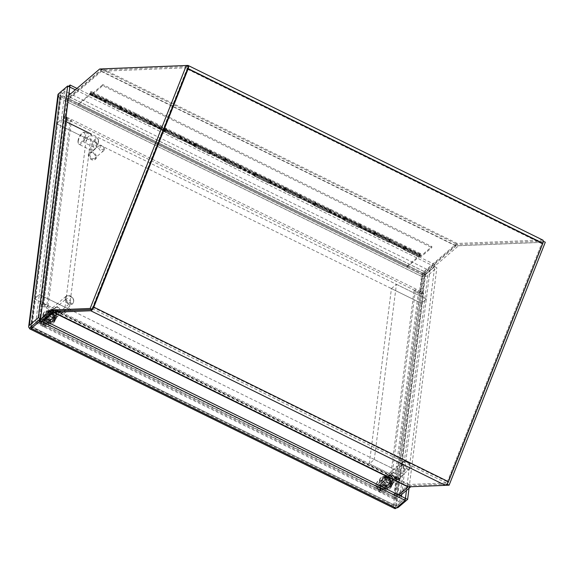<?xml version="1.0" encoding="UTF-8"?>
<svg xmlns="http://www.w3.org/2000/svg" width="574" height="574" viewBox="0 0 574 574"><rect width="100%" height="100%" fill="white"/><g stroke="black" fill="none" stroke-linecap="round" stroke-linejoin="round"><path stroke-width="0.43" stroke-dasharray="2.87 2.15" d="M421.373 303.323L424.932 275.068L59.997 95.406L56.431 123.661L421.373 303.323L426.36 299.061L429.919 270.806L70.552 93.885M69.023 93.132L64.984 91.144L59.997 95.406M424.932 275.068L429.919 270.806M64.984 91.144L61.418 119.399L56.431 123.661L34.332 298.839L64.245 313.569L86.344 138.384L56.431 123.661L61.418 119.399L426.36 299.061M30.795 327.08L395.68 506.713L399.246 478.458L34.311 298.796L30.745 327.058L31.491 326.434L60.708 94.81L31.297 326.678M35.782 322.825L400.666 502.458L395.68 506.713M31.513 326.47L394.733 505.17L393.298 506.397L394.374 507.818L396.404 506.081L31.513 326.47L31.979 326.584L31.491 326.434L35.746 322.803L39.297 294.541L34.311 298.796M399.246 478.458L404.232 474.203L39.297 294.541M400.666 502.458L401.441 496.366M401.671 494.508L404.232 474.203M385.556 477.468A4.965 3.415 49.5 0 0 388.06 482.669A4.965 3.415 49.5 0 0 392.889 483.272A4.965 3.415 49.5 0 0 393.656 482.088A4.965 3.415 49.5 0 0 393.778 481.514A4.965 3.415 49.5 0 0 392.006 476.987A4.965 3.415 49.5 0 0 387.73 475.143A4.965 3.415 49.5 0 0 386.438 475.717A4.965 3.415 49.5 0 0 385.556 477.468M385.355 477.532L384.128 480.538A5.783 3.975 -130.5 0 0 384.193 480.725C386.632 481.077 387.881 482.461 387.931 484.887A5.783 3.975 -130.5 0 0 388.103 484.973C390.729 483.875 392.157 483.81 392.394 484.765A5.783 3.975 -130.5 0 0 392.501 484.664L393.735 481.658L393.054 480.287A5.783 3.975 -130.5 0 0 392.982 480.101C392.946 477.697 391.705 476.305 389.244 475.932A5.783 3.975 -130.5 0 0 389.072 475.846L387.543 475.172L384.781 476.061A5.783 3.975 -130.5 0 0 384.673 476.162L385.355 477.532M393.656 482.088L393.735 481.658M380.024 479.871A7.046 4.843 49.5 0 0 383.576 487.247A7.046 4.843 49.5 0 0 390.428 488.101A7.046 4.843 49.5 0 0 391.69 485.618A7.046 4.843 49.5 0 0 388.132 478.242A7.046 4.843 49.5 0 0 381.279 477.389A7.046 4.843 49.5 0 0 380.024 479.871M379.486 480.33A7.046 4.843 49.5 0 0 383.037 487.706A7.046 4.843 49.5 0 0 389.889 488.56A7.046 4.843 49.5 0 0 391.152 486.078A7.046 4.843 49.5 0 0 387.594 478.702A7.046 4.843 49.5 0 0 380.741 477.848A7.046 4.843 49.5 0 0 379.486 480.33M402.087 465.679A2.87 1.973 -130.5 0 1 402.604 464.667A2.87 1.973 -130.5 0 1 405.395 465.019A2.87 1.973 -130.5 0 1 406.844 468.025A2.87 1.973 -130.5 0 1 406.335 469.037A2.87 1.973 -130.5 0 1 403.536 468.685A2.87 1.973 -130.5 0 1 402.087 465.679M387.515 478.128A2.87 1.973 -130.5 0 1 388.031 477.109A2.87 1.973 -130.5 0 1 390.822 477.46A2.87 1.973 -130.5 0 1 392.272 480.467A2.87 1.973 -130.5 0 1 391.762 481.478A2.87 1.973 -130.5 0 1 388.964 481.134A2.87 1.973 -130.5 0 1 387.515 478.128M392.501 484.664L389.768 486.996L390.32 482.619L393.054 480.287M388.103 484.973L385.369 487.312L389.66 487.096L392.394 484.765M384.193 480.725L381.459 483.057L385.197 487.226L387.931 484.887M384.673 476.162L381.947 478.494L381.394 482.87L384.128 480.538M389.072 475.846L386.338 478.185L382.047 478.393L384.781 476.061M392.982 480.101L390.248 482.433L386.51 478.271L389.244 475.932M384.838 486.989L388.548 486.809L389.029 483.021L385.793 479.419L382.083 479.606L381.61 483.387L384.838 486.989L389.416 483.078L393.125 482.899L393.606 479.111L389.029 483.021M388.548 486.809L393.125 482.899M381.61 483.387L386.187 479.477L389.416 483.078M382.083 479.606L386.661 475.695L386.187 479.477M385.793 479.419L390.37 475.509L386.661 475.695M393.606 479.111L390.37 475.509M49.034 311.797A4.965 3.415 49.5 0 0 51.538 316.999A4.965 3.415 49.5 0 0 56.374 317.601A4.965 3.415 49.5 0 0 57.135 316.418A4.965 3.415 49.5 0 0 57.257 315.844A4.965 3.415 49.5 0 0 55.484 311.316A4.965 3.415 49.5 0 0 51.208 309.472A4.965 3.415 49.5 0 0 49.916 310.046A4.965 3.415 49.5 0 0 49.034 311.797M48.84 311.861L47.606 314.868A5.783 3.975 -130.5 0 0 47.671 315.054C50.11 315.406 51.359 316.791 51.409 319.216A5.783 3.975 -130.5 0 0 51.581 319.302C54.207 318.204 55.635 318.139 55.872 319.094A5.783 3.975 -130.5 0 0 55.979 318.993L57.213 315.987L56.532 314.617A5.783 3.975 -130.5 0 0 56.46 314.43C56.424 312.026 55.183 310.634 52.722 310.261A5.783 3.975 -130.5 0 0 52.55 310.175L51.021 309.501L48.259 310.391A5.783 3.975 -130.5 0 0 48.159 310.491L48.84 311.861M57.135 316.418L57.213 315.987M43.502 314.2A7.046 4.843 49.5 0 0 47.054 321.576A7.046 4.843 49.5 0 0 53.913 322.43A7.046 4.843 49.5 0 0 55.169 319.948A7.046 4.843 49.5 0 0 51.61 312.572A7.046 4.843 49.5 0 0 44.758 311.718A7.046 4.843 49.5 0 0 43.502 314.2M42.964 314.66A7.046 4.843 49.5 0 0 46.516 322.036A7.046 4.843 49.5 0 0 53.368 322.889A7.046 4.843 49.5 0 0 54.63 320.407A7.046 4.843 49.5 0 0 51.072 313.031A7.046 4.843 49.5 0 0 44.22 312.177A7.046 4.843 49.5 0 0 42.964 314.66M65.565 300.008A2.87 1.973 -130.5 0 1 66.082 298.997A2.87 1.973 -130.5 0 1 68.873 299.348A2.87 1.973 -130.5 0 1 70.322 302.354A2.87 1.973 -130.5 0 1 69.813 303.366A2.87 1.973 -130.5 0 1 67.015 303.015A2.87 1.973 -130.5 0 1 65.565 300.008M50.993 312.457A2.87 1.973 -130.5 0 1 51.509 311.438A2.87 1.973 -130.5 0 1 54.3 311.79A2.87 1.973 -130.5 0 1 55.75 314.796A2.87 1.973 -130.5 0 1 55.24 315.808A2.87 1.973 -130.5 0 1 52.442 315.463A2.87 1.973 -130.5 0 1 50.993 312.457M55.979 318.993L53.246 321.325L53.798 316.948L56.532 314.617M51.581 319.302L48.855 321.641L53.138 321.426L55.872 319.094M47.671 315.054L44.937 317.386L48.675 321.555L51.409 319.216M48.159 310.491L45.425 312.823L44.872 317.2L47.606 314.868M52.55 310.175L49.816 312.514L45.525 312.722L48.259 310.391M56.46 314.43L53.726 316.762L49.995 312.6L52.722 310.261M48.316 321.318L52.026 321.131L52.507 317.35L49.271 313.748L45.561 313.935L45.088 317.716L48.316 321.318L52.894 317.408L56.604 317.228L57.084 313.44L52.507 317.35M52.026 321.131L56.604 317.228M45.088 317.716L49.665 313.806L52.894 317.408M45.561 313.935L50.146 310.025L49.665 313.806M49.271 313.748L53.848 309.838L50.146 310.025M57.084 313.44L53.848 309.838M400.207 495.757L396.354 499.05L398.786 479.756L400.221 478.529A3.903 2.404 7.2 0 1 394.84 478.781L390.593 476.685L414.005 290.996L418.252 293.084A3.903 2.404 -172.8 0 0 423.641 292.833L422.199 294.06L424.638 274.767L458.648 245.715L545.3 242.221M445.56 485.317L410.769 486.745M390.593 476.685L392.028 475.459L396.275 477.554A1.299 0.804 7.2 0 0 398.069 477.468L400.221 478.529L398.069 477.468L396.634 478.694L398.786 479.756M396.634 478.694L394.202 497.988L396.354 499.05M394.202 497.988L408.638 485.661L410.797 486.716M408.638 485.661L447.046 484.162M446.952 484.112L543.277 241.231M543.148 241.166L456.495 244.66L458.648 245.715M456.495 244.66L422.478 273.705L424.638 274.767M422.478 273.705L420.046 292.998L422.199 294.06M414.005 290.996L415.44 289.77L419.687 291.857A1.299 0.804 -172.8 0 0 421.481 291.779L423.641 292.833L421.481 291.771L420.046 292.998M415.44 289.77L392.028 475.459M121.372 107.41A1.808 0.696 -63.8 0 0 121.458 107.001A1.808 0.696 -63.8 0 0 121.258 106.233A1.808 0.696 -63.8 0 0 120.217 106.915A1.808 0.696 -63.8 0 0 119.464 108.708A1.808 0.696 -63.8 0 0 119.643 109.462L104.683 102.1A1.808 0.696 116.2 0 1 104.504 101.34A1.808 0.696 116.2 0 1 105.257 99.546A1.808 0.696 116.2 0 1 106.298 98.872A1.808 0.696 116.2 0 1 106.499 99.639A1.808 0.696 116.2 0 1 106.42 100.048L121.372 107.41L120.899 107.697L120.856 107.044L120.059 108.665L105.2 101.318L106.161 100.737L136.153 115.446A1.987 0.768 116.2 0 1 135.27 116.73L120.318 109.369L119.643 109.462M151.285 122.14A1.808 0.696 -63.8 0 0 151.371 121.731A1.808 0.696 -63.8 0 0 151.17 120.956A1.808 0.696 -63.8 0 0 150.13 121.638A1.808 0.696 -63.8 0 0 149.376 123.432A1.808 0.696 -63.8 0 0 149.556 124.192L134.596 116.823A1.808 0.696 116.2 0 1 134.416 116.07A1.808 0.696 116.2 0 1 135.17 114.276A1.808 0.696 116.2 0 1 136.21 113.595A1.808 0.696 116.2 0 1 136.411 114.362A1.808 0.696 116.2 0 1 136.332 114.771L151.285 122.14L150.811 122.427L150.768 121.774L149.972 123.396L135.112 116.041L136.074 115.46L166.065 130.176A1.987 0.768 116.2 0 1 165.183 131.453L150.23 124.092L149.556 124.192M181.197 136.863A1.808 0.696 -63.8 0 0 181.284 136.454A1.808 0.696 -63.8 0 0 181.083 135.686A1.808 0.696 -63.8 0 0 180.042 136.368A1.808 0.696 -63.8 0 0 179.289 138.162A1.808 0.696 -63.8 0 0 179.468 138.915L164.508 131.554A1.808 0.696 116.2 0 1 164.329 130.793A1.808 0.696 116.2 0 1 165.082 128.999A1.808 0.696 116.2 0 1 166.13 128.325A1.808 0.696 116.2 0 1 166.324 129.093A1.808 0.696 116.2 0 1 166.245 129.502L181.197 136.863L180.724 137.15L180.681 136.497L179.978 138.133L165.025 130.772L165.986 130.183L195.978 144.899A1.987 0.768 116.2 0 1 195.095 146.183L180.143 138.815L179.468 138.915M211.11 151.586A1.808 0.696 -63.8 0 0 211.196 151.184A1.808 0.696 -63.8 0 0 210.995 150.41A1.808 0.696 -63.8 0 0 209.955 151.091A1.808 0.696 -63.8 0 0 209.201 152.885A1.808 0.696 -63.8 0 0 209.381 153.645L194.421 146.277A1.808 0.696 116.2 0 1 194.242 145.523A1.808 0.696 116.2 0 1 194.995 143.73A1.808 0.696 116.2 0 1 196.043 143.048A1.808 0.696 116.2 0 1 196.236 143.816A1.808 0.696 116.2 0 1 196.157 144.225L211.11 151.586L210.636 151.88L210.593 151.227L209.797 152.849L194.938 145.495L195.899 144.913L225.891 159.629A1.987 0.768 116.2 0 1 225.008 160.907L210.055 153.545L209.381 153.645M241.023 166.317A1.808 0.696 -63.8 0 0 241.109 165.908A1.808 0.696 -63.8 0 0 240.908 165.14A1.808 0.696 -63.8 0 0 239.867 165.814A1.808 0.696 -63.8 0 0 239.114 167.608A1.808 0.696 -63.8 0 0 239.293 168.369L224.334 161.007A1.808 0.696 116.2 0 1 224.154 160.246A1.808 0.696 116.2 0 1 224.908 158.453A1.808 0.696 116.2 0 1 225.955 157.778A1.808 0.696 116.2 0 1 226.149 158.546A1.808 0.696 116.2 0 1 226.07 158.955L241.023 166.317L240.549 166.603L240.513 165.951L239.71 167.572L224.85 160.225L225.812 159.637L255.803 174.353A1.987 0.768 116.2 0 1 254.921 175.637L239.968 168.268L239.293 168.369M270.935 181.04A1.808 0.696 -63.8 0 0 271.021 180.631A1.808 0.696 -63.8 0 0 270.82 179.863A1.808 0.696 -63.8 0 0 269.78 180.545A1.808 0.696 -63.8 0 0 269.027 182.338A1.808 0.696 -63.8 0 0 269.206 183.092L254.246 175.73A1.808 0.696 116.2 0 1 254.067 174.977A1.808 0.696 116.2 0 1 254.82 173.183A1.808 0.696 116.2 0 1 255.868 172.501A1.808 0.696 116.2 0 1 256.069 173.269A1.808 0.696 116.2 0 1 255.982 173.678L270.935 181.04L270.462 181.327L270.426 180.681L269.622 182.302L254.763 174.948L255.724 174.367L285.723 189.083A1.987 0.768 116.2 0 1 284.833 190.36L269.88 182.998L269.206 183.092M300.848 195.77A1.808 0.696 -63.8 0 0 300.934 195.361A1.808 0.696 -63.8 0 0 300.733 194.593A1.808 0.696 -63.8 0 0 299.693 195.268A1.808 0.696 -63.8 0 0 298.939 197.061A1.808 0.696 -63.8 0 0 299.119 197.822L284.166 190.46A1.808 0.696 116.2 0 1 283.987 189.7A1.808 0.696 116.2 0 1 284.733 187.906A1.808 0.696 116.2 0 1 285.78 187.224A1.808 0.696 116.2 0 1 285.981 187.999A1.808 0.696 116.2 0 1 285.895 188.408L300.848 195.77L300.374 196.057L300.338 195.404L299.628 197.04L284.675 189.671L285.637 189.09L315.635 203.806A1.987 0.768 116.2 0 1 314.746 205.09L299.793 197.721L299.119 197.822M330.76 210.493A1.808 0.696 -63.8 0 0 330.846 210.084A1.808 0.696 -63.8 0 0 330.646 209.316A1.808 0.696 -63.8 0 0 329.605 209.998A1.808 0.696 -63.8 0 0 328.852 211.792A1.808 0.696 -63.8 0 0 329.031 212.545L314.078 205.183A1.808 0.696 116.2 0 1 313.899 204.43A1.808 0.696 116.2 0 1 314.652 202.636A1.808 0.696 116.2 0 1 315.693 201.955A1.808 0.696 116.2 0 1 315.894 202.722A1.808 0.696 116.2 0 1 315.808 203.131L330.76 210.493L330.287 210.78L330.251 210.134L329.447 211.749L314.588 204.401L315.549 203.82L345.548 218.536A1.987 0.768 116.2 0 1 344.658 219.813L329.706 212.452L329.031 212.545M360.68 225.223A1.808 0.696 -63.8 0 0 360.759 224.814A1.808 0.696 -63.8 0 0 360.558 224.047A1.808 0.696 -63.8 0 0 359.518 224.721A1.808 0.696 -63.8 0 0 358.764 226.515A1.808 0.696 -63.8 0 0 358.944 227.275L343.991 219.914A1.808 0.696 116.2 0 1 343.812 219.153A1.808 0.696 116.2 0 1 344.565 217.359A1.808 0.696 116.2 0 1 345.605 216.678A1.808 0.696 116.2 0 1 345.806 217.453A1.808 0.696 116.2 0 1 345.72 217.855L360.68 225.223L360.199 225.51L360.163 224.857L359.46 226.493L344.5 219.124L345.462 218.543L375.461 233.259A1.987 0.768 116.2 0 1 374.578 234.536L359.618 227.175L358.944 227.275M390.593 239.946A1.808 0.696 -63.8 0 0 390.672 239.537A1.808 0.696 -63.8 0 0 390.471 238.77A1.808 0.696 -63.8 0 0 389.43 239.451A1.808 0.696 -63.8 0 0 388.677 241.245A1.808 0.696 -63.8 0 0 388.856 241.998L373.904 234.637A1.808 0.696 116.2 0 1 373.724 233.876A1.808 0.696 116.2 0 1 374.478 232.083A1.808 0.696 116.2 0 1 375.518 231.408A1.808 0.696 116.2 0 1 375.719 232.176A1.808 0.696 116.2 0 1 375.633 232.585L390.593 239.946L390.112 240.233L390.076 239.58L389.28 241.202L374.413 233.855L375.374 233.274L405.373 247.982A1.987 0.768 116.2 0 1 404.491 249.267L389.531 241.905L388.856 241.998M420.505 254.677A1.808 0.696 -63.8 0 0 420.584 254.268A1.808 0.696 -63.8 0 0 420.39 253.5A1.808 0.696 -63.8 0 0 419.343 254.174A1.808 0.696 -63.8 0 0 418.589 255.968A1.808 0.696 -63.8 0 0 418.769 256.729L403.816 249.367A1.808 0.696 116.2 0 1 403.637 248.607A1.808 0.696 116.2 0 1 404.39 246.813A1.808 0.696 116.2 0 1 405.431 246.131A1.808 0.696 116.2 0 1 405.631 246.899A1.808 0.696 116.2 0 1 405.545 247.308L420.505 254.677L420.024 254.964L419.989 254.311L419.285 255.939L404.326 248.578L405.287 247.997L420.247 255.358L421.89 255.121L431.878 246.59L431.748 247.645L421.589 256.32L92.543 94.33L102.703 85.655L431.748 247.645M102.703 85.655L102.832 84.6L431.878 246.59M92.543 94.33L90.398 94.638A1.987 0.768 116.2 0 0 91.288 93.361L92.845 93.132L102.832 84.6M421.589 256.32L418.769 256.729M106.161 100.737L106.24 100.723A1.987 0.768 116.2 0 1 105.358 102L90.398 94.638M105.358 102L104.683 102.1M135.27 116.73L134.596 116.823M165.183 131.453L164.508 131.554M195.095 146.183L194.421 146.277M225.008 160.907L224.334 161.007M254.921 175.637L254.246 175.73M284.833 190.36L284.166 190.46M314.746 205.09L314.078 205.183M344.658 219.813L343.991 219.914M374.578 234.536L373.904 234.637M404.491 249.267L403.816 249.367M420.326 255.351A1.987 0.768 116.2 0 1 419.443 256.628L419.443 256.628A1.987 0.768 -63.8 0 0 420.333 255.351M92.845 93.132L421.89 255.121M91.288 93.361L106.24 100.723M121.2 108.084A1.987 0.768 116.2 0 1 120.318 109.369M151.113 122.814A1.987 0.768 116.2 0 1 150.23 124.092M181.025 137.538A1.987 0.768 116.2 0 1 180.143 138.815M210.938 152.261A1.987 0.768 116.2 0 1 210.055 153.545M240.85 166.991A1.987 0.768 116.2 0 1 239.968 168.268M270.763 181.714A1.987 0.768 116.2 0 1 269.88 182.998M300.676 196.444A1.987 0.768 116.2 0 1 299.793 197.721M330.588 211.167A1.987 0.768 116.2 0 1 329.706 212.452M360.501 225.898A1.987 0.768 116.2 0 1 359.618 227.175M390.413 240.621A1.987 0.768 116.2 0 1 389.531 241.905M420.247 255.358L419.285 255.939M390.334 240.635L389.373 241.216M360.422 225.905L359.46 226.493M330.509 211.182L329.541 211.763M300.597 196.459L299.628 197.04M270.684 181.728L269.715 182.31M240.764 167.005L239.803 167.586M210.852 152.275L209.89 152.856M180.939 137.552L179.978 138.133M151.027 122.822L150.065 123.403M121.114 108.099L120.153 108.68M106.42 100.048L105.939 100.335L120.899 107.697M105.939 100.335L105.903 99.682L105.2 101.318M136.332 114.771L135.851 115.058L150.811 122.427M135.851 115.058L135.816 114.413L135.112 116.041M166.245 129.502L165.764 129.789L180.724 137.15M165.764 129.789L165.728 129.136L165.025 130.772M196.157 144.225L195.677 144.512L210.636 151.88M195.677 144.512L195.641 143.866L194.938 145.495M226.07 158.955L225.589 159.242L240.549 166.603M225.589 159.242L225.553 158.589L224.85 160.225M255.982 173.678L255.509 173.965L270.462 181.327M255.509 173.965L255.466 173.312L254.763 174.948M285.895 188.408L285.422 188.695L300.374 196.057M285.422 188.695L285.378 188.042L284.675 189.671M315.808 203.131L315.334 203.418L330.287 210.78M315.334 203.418L315.291 202.766L314.588 204.401M345.72 217.855L345.247 218.149L360.199 225.51M345.247 218.149L345.204 217.496L344.5 219.124M375.633 232.585L375.159 232.872L390.112 240.233M375.159 232.872L375.116 232.219L374.413 233.855M405.545 247.308L405.072 247.595L420.024 254.964M405.072 247.595L405.029 246.949L404.326 248.578M98.276 141.254A6.773 2.612 -63.8 0 0 98.233 139.403A6.773 2.612 -63.8 0 0 97.53 138.37A6.773 2.612 -63.8 0 0 93.619 140.917A6.773 2.612 -63.8 0 0 90.792 147.64A6.773 2.612 -63.8 0 0 91.546 150.524A6.773 2.612 -63.8 0 0 92.794 150.453A6.773 2.612 -63.8 0 0 98.276 141.254M78.229 141.455A6.773 2.612 116.2 0 1 83.711 132.257A6.773 2.612 116.2 0 1 84.966 132.185A6.773 2.612 116.2 0 1 85.713 135.069A6.773 2.612 116.2 0 1 82.886 141.792A6.773 2.612 116.2 0 1 78.982 144.339A6.773 2.612 116.2 0 1 78.272 143.306A6.773 2.612 116.2 0 1 78.229 141.455M98.477 141.886A6.049 2.332 -63.8 0 0 98.434 140.235A6.049 2.332 -63.8 0 0 95.04 140.687A6.049 2.332 -63.8 0 0 91.79 147.597A6.049 2.332 -63.8 0 0 93.576 150.108A6.049 2.332 -63.8 0 0 98.477 141.886M78.035 140.824A6.049 2.332 116.2 0 1 82.929 132.601A6.049 2.332 116.2 0 1 84.715 135.112A6.049 2.332 116.2 0 1 81.472 142.022A6.049 2.332 116.2 0 1 78.071 142.474A6.049 2.332 116.2 0 1 78.035 140.824M87.119 138.7A2.82 1.091 116.2 0 1 85.942 141.498A2.82 1.091 116.2 0 1 84.313 142.56A2.82 1.091 116.2 0 1 83.991 141.52A2.82 1.091 116.2 0 1 84.005 141.362A2.82 1.091 116.2 0 1 85.777 137.875A2.82 1.091 116.2 0 1 86.81 137.495A2.82 1.091 116.2 0 1 87.119 138.7M96.69 143.414A2.82 1.091 116.2 0 1 95.514 146.212A2.82 1.091 116.2 0 1 93.885 147.274A2.82 1.091 116.2 0 1 93.576 146.076A2.82 1.091 116.2 0 1 94.753 143.27A2.82 1.091 116.2 0 1 96.382 142.208A2.82 1.091 116.2 0 1 96.69 143.414M41.256 319.044L37.396 322.337L39.828 303.043L41.271 301.816L64.683 116.12L63.248 117.347L65.68 98.046L68.729 95.442M99.689 69.002L101.842 70.064L188.494 66.57M65.68 98.046L67.832 99.108L101.842 70.064M67.832 99.108L65.4 118.402L63.248 117.347M39.828 303.043L41.988 304.098L43.423 302.871A1.299 0.804 -172.8 0 0 43.208 303.237A1.299 0.804 -172.8 0 0 43.782 304.019L48.029 306.107L46.594 307.334L70.006 121.645L65.759 119.55A3.903 2.404 -172.8 0 1 64.044 117.225A3.903 2.404 -172.8 0 1 64.683 116.12L66.835 117.175L65.4 118.402M46.594 307.334L42.347 305.239A3.903 2.404 7.2 0 1 40.625 302.914A3.903 2.404 7.2 0 1 41.271 301.809L43.423 302.871L41.271 301.816M41.988 304.098L39.549 323.399L37.396 322.337M43.409 320.105L39.549 323.399M43.423 302.871L66.835 117.182L64.683 116.12M70.006 121.645L71.441 120.418L67.194 118.323A1.299 0.804 7.2 0 1 66.62 117.548A1.299 0.804 7.2 0 1 66.835 117.182M48.029 306.107L71.441 120.418M404.455 249.166L403.888 249.654L418.848 257.016L406.844 267.269L77.799 105.279L90.369 94.538L105.322 101.907L104.755 102.387L135.234 116.63L134.675 117.11L149.627 124.479L150.194 123.991L165.154 131.36L164.587 131.841L195.067 146.083L194.5 146.564L209.453 153.932L210.019 153.445L224.979 160.806L224.412 161.294L254.892 175.536L254.325 176.017L269.278 183.386L269.845 182.898L284.804 190.259L284.238 190.747L314.717 204.99L314.15 205.47L329.11 212.839L329.677 212.351L344.63 219.713L344.063 220.201L359.023 227.562L359.589 227.082L374.542 234.443L373.975 234.924L404.455 249.166A1.808 0.696 -63.8 0 0 405.502 247.466A1.808 0.696 -63.8 0 0 405.431 246.131A1.808 0.696 -63.8 0 0 404.462 246.72A1.808 0.696 -63.8 0 0 403.673 248.406L388.713 241.044A1.808 0.696 116.2 0 1 389.502 239.358A1.808 0.696 116.2 0 1 390.478 238.77A1.808 0.696 116.2 0 1 390.55 240.104A1.808 0.696 116.2 0 1 389.502 241.805M403.888 249.654A2.081 0.804 116.2 0 1 403.716 249.618A2.081 0.804 116.2 0 1 403.472 249.08L418.432 256.442A2.081 0.804 -63.8 0 0 418.676 256.98A2.081 0.804 -63.8 0 0 418.848 257.016M373.975 234.924A2.081 0.804 116.2 0 1 373.803 234.895A2.081 0.804 116.2 0 1 373.559 234.35L388.512 241.711A2.081 0.804 -63.8 0 0 388.763 242.257A2.081 0.804 -63.8 0 0 388.935 242.285M374.542 234.443A1.808 0.696 -63.8 0 0 375.59 232.735A1.808 0.696 -63.8 0 0 375.518 231.408A1.808 0.696 -63.8 0 0 374.549 231.996A1.808 0.696 -63.8 0 0 373.76 233.675L358.8 226.314A1.808 0.696 116.2 0 1 359.589 224.635A1.808 0.696 116.2 0 1 360.565 224.047A1.808 0.696 116.2 0 1 360.637 225.374A1.808 0.696 116.2 0 1 359.589 227.082M344.063 220.201A2.081 0.804 116.2 0 1 343.891 220.165A2.081 0.804 116.2 0 1 343.647 219.627L358.599 226.988A2.081 0.804 -63.8 0 0 358.85 227.526A2.081 0.804 -63.8 0 0 359.023 227.562M344.63 219.713A1.808 0.696 -63.8 0 0 345.677 218.012A1.808 0.696 -63.8 0 0 345.605 216.685A1.808 0.696 -63.8 0 0 344.63 217.266A1.808 0.696 -63.8 0 0 343.848 218.952L328.888 211.591A1.808 0.696 116.2 0 1 329.677 209.905A1.808 0.696 116.2 0 1 330.653 209.316A1.808 0.696 116.2 0 1 330.717 210.651A1.808 0.696 116.2 0 1 329.677 212.351M314.15 205.47A2.081 0.804 116.2 0 1 313.978 205.442A2.081 0.804 116.2 0 1 313.734 204.896L328.687 212.258A2.081 0.804 -63.8 0 0 328.938 212.803A2.081 0.804 -63.8 0 0 329.11 212.839M314.717 204.99A1.808 0.696 -63.8 0 0 315.765 203.282A1.808 0.696 -63.8 0 0 315.693 201.955A1.808 0.696 -63.8 0 0 314.717 202.543A1.808 0.696 -63.8 0 0 313.935 204.222L298.975 196.86A1.808 0.696 116.2 0 1 299.764 195.182A1.808 0.696 116.2 0 1 300.74 194.593A1.808 0.696 116.2 0 1 300.805 195.921A1.808 0.696 116.2 0 1 299.757 197.628M284.238 190.747A2.081 0.804 116.2 0 1 284.065 190.712A2.081 0.804 116.2 0 1 283.821 190.173L298.774 197.535A2.081 0.804 -63.8 0 0 299.018 198.08A2.081 0.804 -63.8 0 0 299.197 198.109M284.804 190.259A1.808 0.696 -63.8 0 0 285.852 188.559A1.808 0.696 -63.8 0 0 285.78 187.232A1.808 0.696 -63.8 0 0 284.804 187.813A1.808 0.696 -63.8 0 0 284.022 189.499L269.062 182.137A1.808 0.696 116.2 0 1 269.852 180.451A1.808 0.696 116.2 0 1 270.82 179.863A1.808 0.696 116.2 0 1 270.892 181.197A1.808 0.696 116.2 0 1 269.845 182.898M254.325 176.017A2.081 0.804 116.2 0 1 254.153 175.988A2.081 0.804 116.2 0 1 253.909 175.443L268.862 182.805A2.081 0.804 -63.8 0 0 269.106 183.35A2.081 0.804 -63.8 0 0 269.278 183.386M254.892 175.536A1.808 0.696 -63.8 0 0 255.939 173.829A1.808 0.696 -63.8 0 0 255.868 172.501A1.808 0.696 -63.8 0 0 254.892 173.09A1.808 0.696 -63.8 0 0 254.103 174.769L239.15 167.407A1.808 0.696 116.2 0 1 239.939 165.728A1.808 0.696 116.2 0 1 240.908 165.14A1.808 0.696 116.2 0 1 240.98 166.467A1.808 0.696 116.2 0 1 239.932 168.175M224.412 161.294A2.081 0.804 116.2 0 1 224.24 161.258A2.081 0.804 116.2 0 1 223.989 160.72L238.949 168.082A2.081 0.804 -63.8 0 0 239.193 168.627A2.081 0.804 -63.8 0 0 239.365 168.656M224.979 160.806A1.808 0.696 -63.8 0 0 226.027 159.106A1.808 0.696 -63.8 0 0 225.955 157.778A1.808 0.696 -63.8 0 0 224.979 158.367A1.808 0.696 -63.8 0 0 224.19 160.046L209.237 152.684A1.808 0.696 116.2 0 1 210.027 150.998A1.808 0.696 116.2 0 1 210.995 150.41A1.808 0.696 116.2 0 1 211.067 151.744A1.808 0.696 116.2 0 1 210.019 153.445M194.5 146.564A2.081 0.804 116.2 0 1 194.328 146.535A2.081 0.804 116.2 0 1 194.077 145.99L209.036 153.351A2.081 0.804 -63.8 0 0 209.28 153.897A2.081 0.804 -63.8 0 0 209.453 153.932M195.067 146.083A1.808 0.696 -63.8 0 0 196.107 144.375A1.808 0.696 -63.8 0 0 196.043 143.048A1.808 0.696 -63.8 0 0 195.067 143.636A1.808 0.696 -63.8 0 0 194.277 145.322L179.325 137.954A1.808 0.696 116.2 0 1 180.107 136.275A1.808 0.696 116.2 0 1 181.083 135.686A1.808 0.696 116.2 0 1 181.154 137.014A1.808 0.696 116.2 0 1 180.107 138.721M164.587 131.841A2.081 0.804 116.2 0 1 164.415 131.805A2.081 0.804 116.2 0 1 164.164 131.267L179.124 138.628A2.081 0.804 -63.8 0 0 179.368 139.173A2.081 0.804 -63.8 0 0 179.54 139.202M165.154 131.36A1.808 0.696 -63.8 0 0 166.195 129.652A1.808 0.696 -63.8 0 0 166.13 128.325A1.808 0.696 -63.8 0 0 165.154 128.913A1.808 0.696 -63.8 0 0 164.365 130.592L149.412 123.231A1.808 0.696 116.2 0 1 150.194 121.545A1.808 0.696 116.2 0 1 151.17 120.956A1.808 0.696 116.2 0 1 151.242 122.291A1.808 0.696 116.2 0 1 150.194 123.991M134.675 117.11A2.081 0.804 116.2 0 1 134.495 117.082A2.081 0.804 116.2 0 1 134.251 116.536L149.211 123.905A2.081 0.804 -63.8 0 0 149.455 124.443A2.081 0.804 -63.8 0 0 149.627 124.479M135.234 116.63A1.808 0.696 -63.8 0 0 136.282 114.929A1.808 0.696 -63.8 0 0 136.217 113.595A1.808 0.696 -63.8 0 0 135.242 114.183A1.808 0.696 -63.8 0 0 134.452 115.869L119.492 108.5A1.808 0.696 116.2 0 1 120.282 106.821A1.808 0.696 116.2 0 1 121.258 106.233A1.808 0.696 116.2 0 1 121.329 107.56A1.808 0.696 116.2 0 1 120.282 109.268M104.755 102.387A2.081 0.804 116.2 0 1 104.583 102.351A2.081 0.804 116.2 0 1 104.339 101.813L119.299 109.175A2.081 0.804 -63.8 0 0 119.543 109.72A2.081 0.804 -63.8 0 0 119.715 109.749M105.322 101.907A1.808 0.696 -63.8 0 0 106.369 100.199A1.808 0.696 -63.8 0 0 106.298 98.872A1.808 0.696 -63.8 0 0 105.329 99.46A1.808 0.696 -63.8 0 0 104.54 101.139L89.58 93.777A1.808 0.696 116.2 0 1 90.369 92.091A1.808 0.696 116.2 0 1 91.345 91.51A1.808 0.696 116.2 0 1 91.417 92.837A1.808 0.696 116.2 0 1 90.369 94.538M77.799 105.279L77.928 104.231L90.455 93.835L90.943 92.321L89.58 93.777M406.844 267.269L406.973 266.221L77.928 104.231M406.973 266.221L418.432 256.442M104.339 101.813L89.537 94.315M134.251 116.536L119.299 109.175M164.164 131.267L149.211 123.905M194.077 145.99L179.124 138.628M223.989 160.72L209.036 153.351M253.909 175.443L238.949 168.082M283.821 190.173L268.862 182.805M313.734 204.896L298.774 197.535M343.647 219.627L328.687 212.258M373.559 234.35L358.599 226.988M403.472 249.08L388.512 241.711M388.67 241.582L389.588 241.102L390.076 239.58L388.713 241.044M403.673 248.406L404.139 248.162L389.186 240.793M403.63 248.944L404.548 248.463L405.036 246.942L404.139 248.162M358.757 226.852L359.676 226.371L360.163 224.857L358.8 226.314M373.76 233.675L374.226 233.431L359.267 226.07M373.71 234.221L374.635 233.733L375.123 232.219L374.226 233.431M328.845 212.129L329.763 211.648L330.251 210.127L328.888 211.591M343.848 218.952L344.314 218.708L329.354 211.34M343.797 219.49L344.723 219.01L345.211 217.489L344.314 218.708M298.932 197.406L299.85 196.918L300.338 195.404L298.975 196.86M313.935 204.222L314.401 203.978L299.441 196.617M313.885 204.767L314.803 204.279L315.298 202.766L314.401 203.978M269.019 182.675L269.938 182.195L270.426 180.674L269.062 182.137M284.022 189.499L284.489 189.255L269.529 181.886M283.972 190.037L284.891 189.556L285.378 188.042L284.489 189.255M239.1 167.952L240.025 167.465L240.513 165.951L239.15 167.407M254.103 174.769L254.576 174.525L239.616 167.163M254.06 175.314L254.978 174.826L255.466 173.312L254.576 174.525M209.187 153.222L210.113 152.741L210.601 151.22L209.237 152.684M224.19 160.046L224.664 159.802L209.704 152.44M224.147 160.584L225.065 160.103L225.553 158.589L224.664 159.802M179.275 138.499L180.2 138.011L180.688 136.497L179.325 137.954M194.277 145.322L194.744 145.071L179.791 137.71M194.234 145.861L195.153 145.38L195.641 143.859L194.744 145.071M149.362 123.769L150.28 123.288L150.768 121.767L149.412 123.231M164.365 130.592L164.831 130.348L149.879 122.987M164.322 131.13L165.24 130.65L165.728 129.136L164.831 130.348M119.449 109.046L120.368 108.558L120.856 107.044L119.492 108.5M134.452 115.869L134.919 115.618L119.966 108.256M134.409 116.407L135.328 115.926L135.816 114.405L134.919 115.618M104.54 101.139L105.006 100.895L90.053 93.533M104.497 101.684L105.415 101.196L105.903 99.682L105.006 100.895M90.455 93.835L105.415 101.196M120.368 108.558L135.328 115.926M150.28 123.288L165.24 130.65M180.2 138.011L195.153 145.38M210.113 152.741L225.065 160.103M240.025 167.465L254.978 174.826M269.938 182.195L284.891 189.556M299.85 196.918L314.803 204.279M329.763 211.648L344.723 219.01M359.676 226.371L374.635 233.733M389.588 241.102L404.548 248.463M104.231 149.57A3.394 2.339 -130.5 0 1 103.621 150.768A3.394 2.339 -130.5 0 1 100.321 150.359A3.394 2.339 -130.5 0 1 98.606 146.808A3.394 2.339 -130.5 0 1 99.209 145.602A3.394 2.339 -130.5 0 1 102.394 145.925A3.394 2.339 -130.5 0 1 103.808 147.583A3.394 2.339 -130.5 0 1 104.231 149.57M89.845 154.284A3.394 2.339 49.5 0 0 91.56 157.836A3.394 2.339 49.5 0 0 94.868 158.252A3.394 2.339 49.5 0 0 95.471 157.054A3.394 2.339 49.5 0 0 93.756 153.495A3.394 2.339 49.5 0 0 90.455 153.086A3.394 2.339 49.5 0 0 89.845 154.284M103.93 148.623A2.31 1.593 -130.5 0 1 101.785 149.484A2.31 1.593 -130.5 0 1 100.098 146.736A2.31 1.593 -130.5 0 1 102.681 146.133A2.31 1.593 -130.5 0 1 103.643 147.267A2.31 1.593 -130.5 0 1 103.93 148.623M96.396 157.506A4.513 3.107 -130.5 0 1 95.593 159.098A4.513 3.107 -130.5 0 1 91.201 158.553A4.513 3.107 -130.5 0 1 88.92 153.825A4.513 3.107 -130.5 0 1 89.723 152.232A4.513 3.107 -130.5 0 1 94.122 152.777A4.513 3.107 -130.5 0 1 96.396 157.506M88.303 154.356A4.513 3.107 49.5 0 0 90.577 159.084A4.513 3.107 49.5 0 0 94.975 159.629A4.513 3.107 49.5 0 0 95.779 158.037A4.513 3.107 49.5 0 0 93.505 153.308A4.513 3.107 49.5 0 0 89.106 152.763A4.513 3.107 49.5 0 0 88.303 154.356M44.944 324.066A4.513 3.107 49.5 0 0 48.324 323.966A4.513 3.107 49.5 0 0 48.876 320.436A4.513 3.107 49.5 0 0 45.834 316.999A4.513 3.107 49.5 0 0 42.462 317.099A4.513 3.107 49.5 0 0 41.902 320.636A4.513 3.107 49.5 0 0 44.944 324.066M47.276 315.779A4.513 3.107 -130.5 0 1 50.318 319.209A4.513 3.107 -130.5 0 1 49.759 322.739A4.513 3.107 -130.5 0 1 46.379 322.839A4.513 3.107 -130.5 0 1 43.344 319.409A4.513 3.107 -130.5 0 1 43.897 315.872A4.513 3.107 -130.5 0 1 47.276 315.779M381.466 489.737A4.513 3.107 49.5 0 0 384.845 489.636A4.513 3.107 49.5 0 0 385.398 486.106A4.513 3.107 49.5 0 0 382.356 482.677A4.513 3.107 49.5 0 0 378.976 482.77A4.513 3.107 49.5 0 0 378.424 486.307A4.513 3.107 49.5 0 0 381.466 489.737M383.798 481.45A4.513 3.107 -130.5 0 1 386.833 484.879A4.513 3.107 -130.5 0 1 386.28 488.417A4.513 3.107 -130.5 0 1 382.901 488.51A4.513 3.107 -130.5 0 1 379.859 485.08A4.513 3.107 -130.5 0 1 380.419 481.543A4.513 3.107 -130.5 0 1 383.798 481.45M394.733 505.17L423.698 275.534L422.263 276.761L425.599 274.422L423.698 275.534L425.621 274.458L396.404 506.081L405.452 498.354L396.376 506.089L31.34 326.75M423.698 275.534L60.944 96.949L59.509 98.176L58.706 96.54L60.708 94.81L60.944 96.949L60.736 94.803L425.599 274.422L434.676 266.673L75.359 89.781M60.944 96.949L31.979 326.584L31.491 326.434M60.708 94.81L58.706 96.54A3.903 1.507 116.2 0 1 60.995 92.766L68.45 86.401M406.478 490.404L434.697 266.709L423.59 276.194A3.903 2.404 -172.8 0 0 427.774 275.52L436.85 267.771L434.697 266.709M31.979 326.584L30.544 327.811L393.298 506.397L422.263 276.761L423.59 276.194M393.298 506.397L394.345 507.825L396.376 506.089M422.263 276.761L59.509 98.176L30.544 327.811L29.482 328.199M30.544 327.811L29.461 328.17M59.509 98.176L58.677 96.547A3.903 2.404 -172.8 0 1 57.917 94.853M394.345 507.825A3.903 1.507 -63.8 0 0 394.783 508.571M60.995 92.766L425.858 272.392A3.903 1.507 -63.8 0 0 423.569 276.159M396.311 507.961A3.903 2.404 7.2 0 1 394.374 507.818M425.858 272.392L434.934 264.643L434.676 266.673M434.934 264.643L76.966 88.41M409.04 488.216L436.85 267.771M102.416 68.894A3.903 1.507 116.2 0 0 101.584 69.375L69.411 96.848A3.903 1.507 -63.8 0 0 66.871 101.742L64.805 118.115L66.24 116.888L68.306 100.515A1.299 0.502 116.2 0 1 69.153 98.886L101.333 71.406A1.299 0.502 116.2 0 1 101.67 71.241L186.909 67.804A1.299 0.502 116.2 0 1 187.016 67.818L541.662 242.415A1.299 0.502 -63.8 0 1 541.648 243.563L447.34 481.758A1.299 0.502 -63.8 0 1 446.314 482.971L409.398 484.456A3.903 1.507 -63.8 0 0 408.372 484.973L53.726 310.376L41.12 321.146A1.299 0.502 116.2 0 1 40.668 321.289A1.299 0.502 116.2 0 1 40.524 320.737L42.591 304.363L41.156 305.59L39.089 321.964A3.903 1.507 -63.8 0 0 39.52 323.628A3.903 1.507 -63.8 0 0 40.862 323.176L44.076 320.428M187.016 67.818A1.299 0.502 116.2 0 1 187.002 68.966L92.687 307.169A1.299 0.502 116.2 0 1 91.661 308.374L54.752 309.867L409.398 484.456M53.726 310.376A3.903 1.507 116.2 0 1 54.752 309.867M542.817 240.083A3.903 1.507 -63.8 0 0 542.502 240.018L457.263 243.455A3.903 1.507 -63.8 0 0 456.237 243.972L424.057 271.445A3.903 1.507 -63.8 0 0 421.517 276.338L419.451 292.711L420.886 291.484L422.952 275.111A1.299 0.502 -63.8 0 1 423.799 273.482L455.978 246.002A1.299 0.502 -63.8 0 1 456.323 245.83L541.562 242.393A1.299 0.502 -63.8 0 1 541.662 242.415M40.668 321.289L395.321 495.886A1.299 0.502 -63.8 0 1 395.177 495.333L397.244 478.96L395.802 480.187L393.742 496.56A3.903 1.507 -63.8 0 0 394.173 498.225A3.903 1.507 -63.8 0 0 395.508 497.773L398.722 495.025M395.321 495.886A1.299 0.502 -63.8 0 0 395.766 495.735L408.372 484.973M395.802 480.187L41.156 305.59M42.591 304.363L397.244 478.96M48.718 311.015L45.698 313.878L47.685 319.209L52.693 321.67L55.714 318.807L53.726 313.476L48.718 311.015L44.263 315.104L46.25 320.436L51.258 322.897L54.279 320.034L52.291 314.703L47.283 312.242M384.207 484.879L389.215 487.34L392.236 484.478L390.248 479.147L385.24 476.685L382.219 479.548L384.207 484.879L382.772 486.106L387.78 488.567L390.801 485.704L388.813 480.373L383.805 477.912L380.784 480.775L382.772 486.106M420.886 291.484L66.24 116.888M419.451 292.711L64.805 118.115M44.263 315.104L45.698 313.878M47.685 319.209L46.25 320.436M52.291 314.703L53.726 313.476M54.279 320.034L55.714 318.807M51.258 322.897L52.693 321.67M387.78 488.567L389.215 487.34M392.236 484.478L390.801 485.704M380.784 480.775L382.219 479.548M383.805 477.912L385.24 476.685M388.813 480.373L390.248 479.147M46.946 318.771A6.163 4.233 49.5 0 0 54.379 320.959A6.163 4.233 49.5 0 0 55.477 318.785A6.163 4.233 49.5 0 0 53.267 313.16A6.163 4.233 49.5 0 0 47.943 310.893L47.721 312.643L48.367 312.084A4.513 3.107 -130.5 0 1 52.679 312.988A4.513 3.107 -130.5 0 1 54.767 317.566A4.513 3.107 -130.5 0 1 53.963 319.158A4.513 3.107 -130.5 0 1 47.814 316.468L47.599 318.218L46.946 318.771L47.168 317.02L47.814 316.468M47.943 310.893L48.589 310.333A6.163 4.233 -130.5 0 1 53.92 312.6A6.163 4.233 -130.5 0 1 56.13 318.233A6.163 4.233 -130.5 0 1 55.025 320.407A6.163 4.233 -130.5 0 1 47.599 318.218M47.721 312.643A4.513 3.107 -130.5 0 1 52.026 313.54A4.513 3.107 -130.5 0 1 54.121 318.118A4.513 3.107 -130.5 0 1 53.31 319.711A4.513 3.107 -130.5 0 1 47.168 317.02M48.589 310.333L48.367 312.084M58.01 307.363A3.43 2.361 -130.5 0 1 58.656 307.757A3.43 2.361 -130.5 0 1 60.083 309.436A3.43 2.361 -130.5 0 1 60.514 311.445A3.43 2.361 -130.5 0 1 59.897 312.658A3.43 2.361 -130.5 0 1 57.328 312.737A3.43 2.361 -130.5 0 1 54.824 308.647A3.43 2.361 -130.5 0 1 55.441 307.442A3.43 2.361 -130.5 0 1 58.01 307.363M54.616 316.482A3.43 2.361 49.5 0 0 52.887 312.887A3.43 2.361 49.5 0 0 49.543 312.471A3.43 2.361 49.5 0 0 48.934 313.684A3.43 2.361 49.5 0 0 50.663 317.279A3.43 2.361 49.5 0 0 54.006 317.695A3.43 2.361 49.5 0 0 54.616 316.482M58.024 311.395A2.368 1.629 -130.5 0 1 56.295 308.582A2.368 1.629 -130.5 0 1 58.491 307.693A2.368 1.629 -130.5 0 1 58.935 307.965A2.368 1.629 -130.5 0 1 59.926 309.121A2.368 1.629 -130.5 0 1 59.926 311.208A2.368 1.629 -130.5 0 1 58.024 311.395M53.992 316.174A2.676 1.837 49.5 0 0 52.643 313.375A2.676 1.837 49.5 0 0 50.038 313.052A2.676 1.837 49.5 0 0 49.558 313.992A2.676 1.837 49.5 0 0 50.914 316.791A2.676 1.837 49.5 0 0 53.511 317.113A2.676 1.837 49.5 0 0 53.992 316.174M47.606 321.627A2.676 1.837 49.5 0 0 46.257 318.828A2.676 1.837 49.5 0 0 43.653 318.498A2.676 1.837 49.5 0 0 43.179 319.445A2.676 1.837 49.5 0 0 44.528 322.244A2.676 1.837 49.5 0 0 47.125 322.566A2.676 1.837 49.5 0 0 47.606 321.627M50.734 323.162A6.45 4.434 49.5 0 0 47.527 316.453A6.45 4.434 49.5 0 0 41.278 315.571A6.45 4.434 49.5 0 0 40.051 317.903A6.45 4.434 49.5 0 0 43.359 324.697A6.45 4.434 49.5 0 0 49.651 325.372A6.45 4.434 49.5 0 0 50.734 323.162M48.876 323.234L44.643 322.767L43.394 322.15L44.593 321.124L48.876 323.234A5.797 3.989 -130.5 0 1 48.847 324.045A5.797 3.989 -130.5 0 1 48.675 324.791L44.399 322.681L43.201 323.707L48.675 324.791M44.643 322.767A2.282 1.571 49.5 0 0 43.516 321.196L43.703 320.371L42.806 319.933L42.62 320.751A2.282 1.571 49.5 0 0 41.249 321.096L39.412 318.577L43.696 320.687L42.498 321.705L41.249 321.096M49.651 325.372C46.329 327.094 44.191 327.367 43.244 326.19C40.474 324.432 39.132 322.48 39.219 320.342L41.048 322.645L42.304 323.262L43.495 322.244L39.219 320.134A5.797 3.989 -130.5 0 1 39.219 319.546A5.797 3.989 -130.5 0 1 39.24 319.323A5.797 3.989 -130.5 0 1 39.412 318.577M41.048 322.645A2.282 1.571 49.5 0 0 42.182 324.217L42.182 324.877L43.079 325.322L43.079 324.662A2.282 1.571 49.5 0 0 44.449 324.317M43.079 325.322L44.184 324.375L43.287 323.937L42.182 324.877M42.304 323.262L42.182 324.217M42.62 320.751L42.498 321.705M42.806 319.933L43.911 318.993L44.808 319.431L43.703 320.371M43.394 322.15L43.516 321.196M43.079 324.662L43.201 323.707M43.287 323.937L43.495 322.244M44.399 322.681L44.184 324.375M43.696 320.687L43.911 318.993M44.808 319.431L44.593 321.124M369.333 463.763L399.246 478.486L421.338 303.309L391.425 288.579L369.333 463.763L374.32 459.501L404.232 474.232L426.324 299.047L421.338 303.309M399.246 478.486L404.232 474.232M391.425 288.579L396.412 284.324L374.32 459.501M426.324 299.047L396.412 284.324M64.245 313.569L69.232 309.307L91.331 134.129L86.344 138.384M69.232 309.307L39.319 294.584L34.332 298.839M65.458 121.387L61.418 119.399L39.319 294.584M383.468 484.442A6.163 4.233 49.5 0 0 390.901 486.63A6.163 4.233 49.5 0 0 391.999 484.456A6.163 4.233 49.5 0 0 389.789 478.831A6.163 4.233 49.5 0 0 384.465 476.564L384.243 478.314L384.889 477.762A4.513 3.107 -130.5 0 1 389.194 478.659A4.513 3.107 -130.5 0 1 391.289 483.236A4.513 3.107 -130.5 0 1 390.478 484.829A4.513 3.107 -130.5 0 1 384.336 482.138L384.121 483.889L383.468 484.442L383.69 482.691L384.336 482.138M384.465 476.564L385.111 476.011A6.163 4.233 -130.5 0 1 390.435 478.278A6.163 4.233 -130.5 0 1 392.645 483.904A6.163 4.233 -130.5 0 1 391.547 486.078A6.163 4.233 -130.5 0 1 384.121 483.889M384.243 478.314A4.513 3.107 -130.5 0 1 388.548 479.218A4.513 3.107 -130.5 0 1 390.636 483.789A4.513 3.107 -130.5 0 1 389.832 485.382A4.513 3.107 -130.5 0 1 383.69 482.691M385.111 476.011L384.889 477.762M394.532 473.033A3.43 2.361 -130.5 0 1 395.177 473.428A3.43 2.361 -130.5 0 1 396.605 475.107A3.43 2.361 -130.5 0 1 397.036 477.116A3.43 2.361 -130.5 0 1 396.419 478.329A3.43 2.361 -130.5 0 1 393.85 478.407A3.43 2.361 -130.5 0 1 391.346 474.325A3.43 2.361 -130.5 0 1 391.963 473.112A3.43 2.361 -130.5 0 1 394.532 473.033M391.138 482.153A3.43 2.361 49.5 0 0 389.409 478.558A3.43 2.361 49.5 0 0 386.065 478.142A3.43 2.361 49.5 0 0 385.455 479.355A3.43 2.361 49.5 0 0 387.185 482.949A3.43 2.361 49.5 0 0 390.528 483.365A3.43 2.361 49.5 0 0 391.138 482.153M394.546 477.066A2.368 1.629 -130.5 0 1 392.817 474.253A2.368 1.629 -130.5 0 1 395.012 473.371A2.368 1.629 -130.5 0 1 395.457 473.643A2.368 1.629 -130.5 0 1 396.447 474.791A2.368 1.629 -130.5 0 1 396.447 476.879A2.368 1.629 -130.5 0 1 394.546 477.066M390.507 481.844A2.676 1.837 49.5 0 0 389.158 479.046A2.676 1.837 49.5 0 0 386.56 478.723A2.676 1.837 49.5 0 0 386.08 479.663A2.676 1.837 49.5 0 0 387.428 482.461A2.676 1.837 49.5 0 0 390.033 482.784A2.676 1.837 49.5 0 0 390.507 481.844M384.128 487.297A2.676 1.837 49.5 0 0 382.779 484.499A2.676 1.837 49.5 0 0 380.175 484.169A2.676 1.837 49.5 0 0 379.701 485.116A2.676 1.837 49.5 0 0 381.05 487.914A2.676 1.837 49.5 0 0 383.647 488.237A2.676 1.837 49.5 0 0 384.128 487.297M387.249 488.833A6.45 4.434 49.5 0 0 384.049 482.124A6.45 4.434 49.5 0 0 377.8 481.242A6.45 4.434 49.5 0 0 376.573 483.573A6.45 4.434 49.5 0 0 379.88 490.368A6.45 4.434 49.5 0 0 386.173 491.043A6.45 4.434 49.5 0 0 387.249 488.833M385.398 488.904L381.165 488.438L379.916 487.821L381.114 486.802L385.398 488.904A5.797 3.989 -130.5 0 1 385.369 489.722A5.797 3.989 -130.5 0 1 385.197 490.461L380.914 488.352L379.723 489.378L385.197 490.461M381.165 488.438A2.282 1.571 49.5 0 0 380.038 486.867L380.225 486.049L379.328 485.604L379.141 486.422A2.282 1.571 49.5 0 0 377.771 486.766L375.934 484.248L380.218 486.357L379.019 487.376L377.771 486.766M386.173 491.043C382.851 492.765 380.713 493.037 379.758 491.861C376.996 490.103 375.654 488.151 375.74 486.013L377.57 488.316L378.826 488.933L380.017 487.914L375.74 485.805A5.797 3.989 -130.5 0 1 375.74 485.217A5.797 3.989 -130.5 0 1 375.762 484.994A5.797 3.989 -130.5 0 1 375.934 484.248M377.57 488.316A2.282 1.571 49.5 0 0 378.704 489.887L378.704 490.548L379.601 490.992L379.601 490.332A2.282 1.571 49.5 0 0 380.971 489.988M379.601 490.992L380.706 490.045L379.809 489.608L378.704 490.548M378.826 488.933L378.704 489.887M379.141 486.422L379.019 487.376M379.328 485.604L380.433 484.664L381.33 485.102L380.225 486.049M379.916 487.821L380.038 486.867M379.601 490.332L379.723 489.378M379.809 489.608L380.017 487.914M380.914 488.352L380.706 490.045M380.218 486.357L380.433 484.664M381.33 485.102L381.114 486.802M402.754 463.405C401.972 458.676 411.859 463.541 410.051 466.992C410.826 471.72 400.946 466.856 402.754 463.405M401.979 463.44A4.965 3.415 -130.5 0 1 402.862 461.69A4.965 3.415 -130.5 0 1 407.698 462.292A4.965 3.415 -130.5 0 1 410.202 467.487A4.965 3.415 -130.5 0 1 409.319 469.245A4.965 3.415 -130.5 0 1 404.483 468.642A4.965 3.415 -130.5 0 1 401.979 463.44M66.232 297.734C65.45 293.005 75.338 297.87 73.529 301.321C74.304 306.05 64.424 301.185 66.232 297.734M65.458 297.77A4.965 3.415 -130.5 0 1 66.34 296.019A4.965 3.415 -130.5 0 1 71.176 296.622A4.965 3.415 -130.5 0 1 73.68 301.816A4.965 3.415 -130.5 0 1 72.798 303.574A4.965 3.415 -130.5 0 1 67.962 302.972A4.965 3.415 -130.5 0 1 65.458 297.77M400.221 478.529L423.641 292.833M394.84 478.781L418.252 293.084M398.069 477.468L421.481 291.779M419.687 291.857L396.275 477.554M65.759 119.55L42.347 305.239M67.194 118.323L43.782 304.019M427.774 275.52L398.557 507.143M542.502 240.018L187.856 65.429M395.177 495.333L40.524 320.737M41.12 321.146L395.766 495.735M446.314 482.971L91.661 308.374M92.687 307.169L447.34 481.758M541.648 243.563L187.002 68.966M186.909 67.804L541.562 242.393M456.323 245.83L101.67 71.241M101.333 71.406L455.978 246.002M423.799 273.482L69.153 98.886M68.306 100.515L422.952 275.111M66.871 101.742L421.517 276.338M69.411 96.848L424.057 271.445M101.584 69.375L456.237 243.972M457.263 243.455L102.61 68.866M40.862 323.176L395.508 497.773M39.089 321.964L393.742 496.56M419.357 255.681L419.802 254.311L418.991 255.43L419.357 255.681M419.529 255.609L419.651 254.619L419.529 255.609M90.606 92.636L90.484 93.619L90.606 92.636M91.144 92.816L90.333 93.928L90.778 92.565L91.144 92.816M392.889 483.272L409.319 469.245L410.295 467.329C410.094 462.773 407.619 460.893 402.862 461.69L386.438 475.717M390.428 488.101L389.889 488.56M388.031 477.109L402.604 464.667M381.279 477.389L380.741 477.848M391.762 481.478L406.335 469.037M56.374 317.601L72.798 303.574L73.773 301.659C73.572 297.102 71.097 295.223 66.34 296.019L49.916 310.046M53.913 322.43L53.368 322.889M51.509 311.438L66.082 298.997M44.758 311.718L44.22 312.177M55.24 315.808L69.813 303.366M360.558 224.047L91.345 91.51M420.39 253.5L360.565 224.047M419.989 254.311L405.029 246.949M419.192 255.932L404.232 248.571M405.036 246.942L345.204 217.496M389.28 241.202L374.32 233.84M359.367 226.479L344.407 219.117M345.211 217.489L180.688 136.497M329.447 211.749L314.495 204.387M299.535 197.026L284.582 189.664M269.622 182.302L254.669 174.934M239.71 167.572L224.757 160.211M209.797 152.849L194.844 145.48M180.681 136.497L90.943 92.321M179.884 138.119L164.932 130.757M149.972 123.396L135.019 116.027M120.059 108.665L105.107 101.304M97.53 138.37L84.966 132.185M98.434 140.235L98.233 139.403M82.929 132.601L83.711 132.257M93.885 147.274L84.313 142.56M85.777 137.875L84.156 139.339L83.991 141.52M91.546 150.524L78.982 144.339M93.576 150.108L92.794 150.453M78.071 142.474L78.272 143.306M96.382 142.208L86.81 137.495M64.044 117.225L40.625 302.914M66.62 117.548L43.208 303.237M418.676 256.98L403.716 249.618M388.763 242.257L373.803 234.895M358.85 227.526L343.891 220.165M328.938 212.803L313.978 205.442M299.018 198.08L284.065 190.712M269.106 183.35L254.153 175.988M239.193 168.627L224.24 161.258M209.28 153.897L194.328 146.535M179.368 139.173L164.415 131.805M149.455 124.443L134.495 117.082M119.543 109.72L104.583 102.351M103.621 150.768L94.868 158.252M95.593 159.098L94.975 159.629M99.209 145.602L90.455 153.086M89.723 152.232L89.106 152.763M49.759 322.739L48.324 323.966M386.28 488.417L384.845 489.636M43.897 315.872L42.462 317.099M380.419 481.543L378.976 482.77M39.52 323.628L394.173 498.225M54.379 320.959L55.025 320.407M53.31 319.711L53.963 319.158M55.441 307.442L49.543 312.471M50.038 313.052L43.653 318.498M41.278 315.571L39.219 319.546M59.897 312.658L54.006 317.695M53.511 317.113L47.125 322.566M390.901 486.63L391.547 486.078M389.832 485.382L390.478 484.829M391.963 473.112L386.065 478.142M386.56 478.723L380.175 484.169M377.8 481.242L375.74 485.217M396.419 478.329L390.528 483.365M390.033 482.784L383.647 488.237M419.494 255.674L419.802 254.311L90.642 92.572L90.333 93.928L419.494 255.674"/><path stroke-width="0.86" d="M70.552 93.885L69.023 93.132M29.554 328.141L30.795 327.08M30.745 327.058L35.782 322.825M401.441 496.366L401.671 494.508M543.277 241.231L545.3 242.221L449.112 485.174L445.56 485.317M410.769 486.745L400.207 495.757M447.046 484.162L449.112 485.174M68.729 95.442L99.689 69.002L186.342 65.508L90.154 308.46L51.839 310.003L41.256 319.044M186.342 65.508L188.494 66.57L92.306 309.515L90.154 308.46M51.839 310.003L53.992 311.065L43.409 320.105M92.306 309.515L53.992 311.065M75.359 89.781L69.784 87.076L40.567 318.685L35.746 322.803M29.92 328.952L394.783 508.571A3.903 1.507 -63.8 0 0 396.117 508.126L31.261 328.5A3.903 1.507 116.2 0 1 29.92 328.952A3.903 1.507 116.2 0 1 29.482 328.199L40.589 318.714L405.452 498.34L406.478 490.404M29.461 328.17A3.903 2.404 7.2 0 1 28.7 326.477A3.903 2.404 7.2 0 1 29.339 325.372L38.415 317.623L40.567 318.685M29.339 325.372L58.555 93.756A3.903 2.404 -172.8 0 0 57.917 94.853L28.7 326.477M405.481 498.332L407.633 499.387L398.557 507.143A3.903 2.404 7.2 0 1 396.311 507.961M76.966 88.41L70.071 85.017L69.813 87.054M68.45 86.401L70.071 85.017M407.633 499.387L409.04 488.216M40.589 318.714L40.338 320.751L405.194 500.377L405.452 498.34M31.261 328.5L40.338 320.751M396.117 508.126L405.194 500.377M69.784 87.061L67.632 86L38.415 317.623M58.555 93.756L67.632 86M542.767 243.519L188.114 68.923L93.806 307.119A3.903 1.507 116.2 0 1 90.721 310.749L445.367 485.346A3.903 1.507 -63.8 0 0 448.452 481.715L542.767 243.519A3.903 1.507 -63.8 0 0 542.817 240.083L188.164 65.486A3.903 1.507 -63.8 0 0 187.856 65.429L102.61 68.866A3.903 1.507 116.2 0 0 102.416 68.894M44.076 320.428L53.468 312.407A1.299 0.502 116.2 0 1 53.812 312.242L90.721 310.749M188.114 68.923A3.903 1.507 -63.8 0 0 188.164 65.486M53.812 312.242L408.458 486.831L445.367 485.346M408.458 486.831A1.299 0.502 -63.8 0 0 408.114 487.003L53.468 312.407M398.722 495.025L408.114 487.003M91.331 134.129L65.458 121.387M93.806 307.119L448.452 481.715"/></g></svg>
